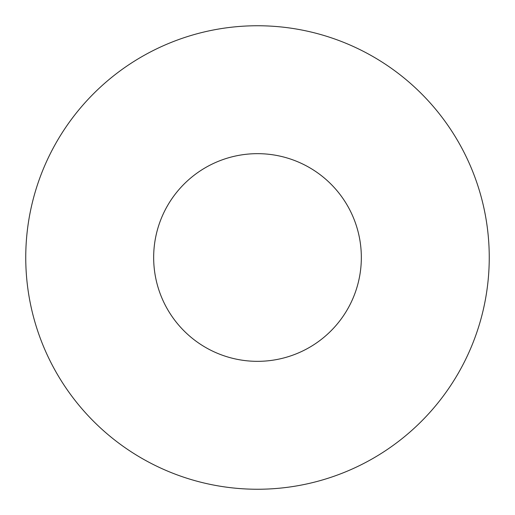 <?xml version="1.0" encoding="UTF-8"?>
<svg xmlns="http://www.w3.org/2000/svg" width="515" height="515" viewBox="0 0 515 515"><rect width="100%" height="100%" fill="white"/><g stroke="black" fill="none" stroke-linecap="round" stroke-linejoin="round"><path stroke-width="0.77" d="M257.5 153.663A103.837 103.837 0 0 0 153.663 257.5A103.837 103.837 0 0 0 257.5 361.337A103.837 103.837 0 0 0 361.337 257.5A103.837 103.837 0 0 0 257.5 153.663M257.5 489.25A231.75 231.75 0 0 0 489.25 257.5A231.75 231.75 0 0 0 257.5 25.75A231.75 231.75 0 0 0 25.75 257.5A231.75 231.75 0 0 0 257.5 489.25"/></g></svg>
